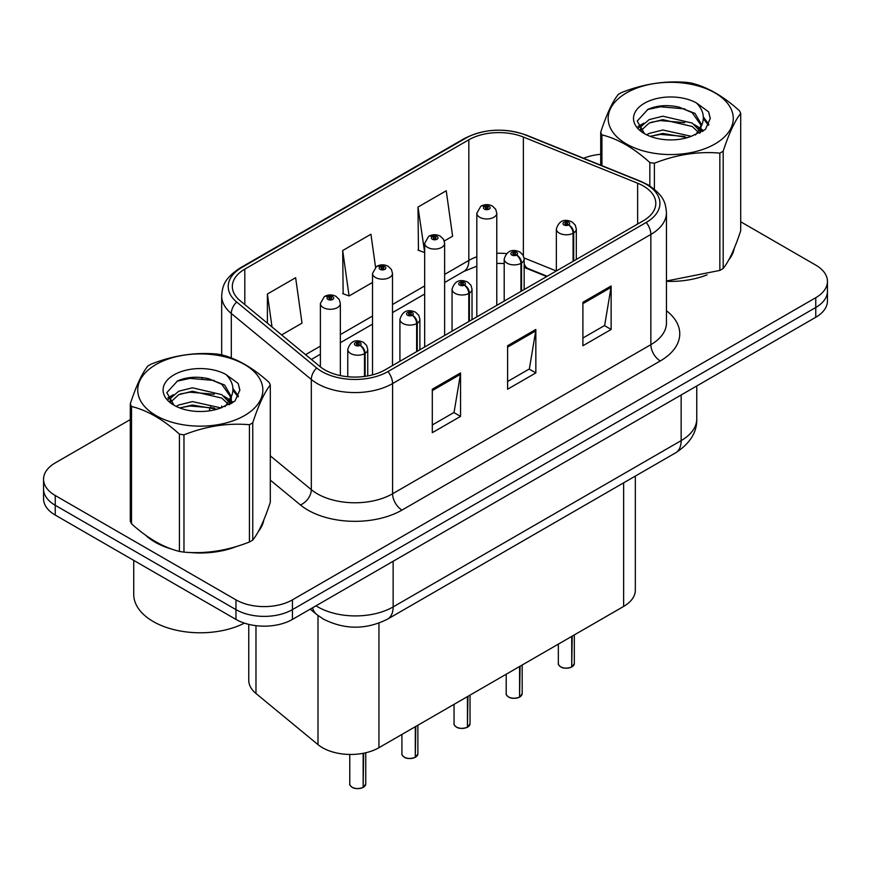 <?xml version="1.0" encoding="UTF-8"?>
<svg xmlns="http://www.w3.org/2000/svg" width="871" height="871" viewBox="0 0 871 871"><rect width="100%" height="100%" fill="white"/><g stroke="black" fill="none" stroke-linecap="round" stroke-linejoin="round"><path stroke-width="1.31" d="M546.716 276.532L525.082 267.789A53.24 30.735 0 0 0 524.168 267.43M635.329 476.089L635.329 590.135A39.935 23.06 180 0 1 623.636 606.434L378.95 747.699A39.935 23.06 180 0 1 318.002 744.629L255.976 693.49A39.935 23.06 180 0 1 248.758 680.262L248.758 624.365M145.62 535.197A63.888 36.887 0 0 0 155.114 542.187A63.888 36.887 0 0 0 172.153 549.231A63.888 36.887 0 0 1 155.114 542.187A63.888 36.887 0 0 1 145.62 535.197M643.321 185.98A42.592 24.595 180 0 1 655.798 203.368A42.592 24.595 180 0 1 643.321 220.766L385.047 369.87A42.592 24.595 180 0 1 320.038 366.593L240.037 300.626A42.592 24.595 180 0 1 232.328 286.515A42.592 24.595 180 0 1 244.805 269.128L468.827 139.796A42.592 24.595 180 0 1 523.373 137.041L637.637 183.226A42.592 24.595 180 0 1 643.321 185.98M646.238 184.293A46.729 26.979 0 0 0 640 181.277L525.746 135.081A46.729 26.979 0 0 0 465.898 138.108L241.888 267.441A46.729 26.979 0 0 0 236.651 301.987L316.652 367.954A46.729 26.979 0 0 0 387.976 371.558L646.238 222.443A46.729 26.979 0 0 0 646.238 184.293M130.291 419.582L55.243 462.904A39.935 23.06 0 0 0 43.55 479.213L43.55 498.767A39.935 23.06 0 0 0 55.243 515.077L235.965 619.412L235.965 609.624A39.935 23.06 0 0 0 292.438 609.624L815.757 307.496A39.935 23.06 0 0 0 827.45 291.186A39.935 23.06 0 0 1 815.757 307.496L292.438 609.624A39.935 23.06 0 0 1 235.965 609.624L55.243 505.289L235.965 609.624L235.965 599.847A39.935 23.06 0 0 0 292.438 599.847L815.757 297.708A39.935 23.06 0 0 0 827.45 281.409A39.935 23.06 0 0 0 815.757 265.111L740.709 221.778M43.55 488.99A39.935 23.06 0 0 0 55.243 505.289A39.935 23.06 0 0 1 43.55 488.99M432.299 389.217L432.299 432.691L460.541 416.392L460.541 372.919L432.299 389.217M432.299 424.983L454.052 412.429L460.421 374.367A10.648 6.151 -120 0 0 460.541 372.919M453.856 412.538L460.541 416.392M582.895 302.27L582.895 345.743L611.137 329.445L611.137 285.971L582.895 302.27M582.895 338.035L604.648 325.482L611.017 287.419A10.648 6.151 -120 0 0 611.137 285.971M604.452 325.591L611.137 329.445M507.597 345.743L507.597 389.217L535.839 372.919L535.839 329.445L507.597 345.743M507.597 381.509L529.35 368.956L535.719 330.893A10.648 6.151 -120 0 0 535.839 329.445M529.154 369.064L535.839 372.919M666.446 281.311A63.888 36.887 0 0 0 707.121 274.822A63.888 36.887 0 0 1 666.446 281.311M728.7 260.004A63.888 36.887 0 0 0 734.264 248.279A63.888 36.887 0 0 1 728.7 260.004M189.366 552.454A63.888 36.887 0 0 0 236.705 546.422A63.888 36.887 0 0 1 189.366 552.454M258.273 531.593A63.888 36.887 0 0 0 263.848 519.878A63.888 36.887 0 0 1 258.273 531.593M600.707 154.287A39.935 23.06 0 0 0 583.668 158.282M202.943 377.633L201.854 378.264M167.798 397.927L173.427 394.683M43.55 479.213A39.935 23.06 0 0 0 55.243 495.512L235.965 599.847M444.286 240.995L452.604 236.193L446.235 190.771L417.993 207.069L418.45 250.282M281.616 334.91L302.008 323.13L295.639 277.707L267.397 294.017L267.397 323.185M375.553 267.179L370.937 234.245L342.695 250.543L343.152 293.756M342.695 250.543L349.075 295.966L372.527 282.422M349.075 295.966L342.695 293.581M417.993 207.069L424.667 252.318M424.362 252.492L417.993 250.108M267.397 294.017L272.024 327.006M235.965 619.412A39.935 23.06 0 0 0 292.438 619.412L815.757 317.273A39.935 23.06 0 0 0 827.45 300.974L827.45 281.409M571.67 667.055C566.923 668.59 563.287 668.536 560.739 666.925C558.649 665.106 557.843 663.974 558.344 663.539A7.991 4.616 0 0 0 560.684 666.794A7.991 4.616 0 0 0 571.724 666.936L571.55 667.044A7.719 4.453 180 0 1 560.87 666.903M571.724 666.609L572.214 636.124M573.695 260.962L573.695 232.916A6.652 4.007 -122.2 0 0 568.785 224.881A3.332 1.916 0 0 0 568.687 222.225A3.332 1.916 0 0 0 563.973 222.225A3.332 1.916 0 0 0 563.973 224.947A3.332 1.916 0 0 0 568.578 225.001L567.228 224.152A1.328 0.773 180 0 1 565.388 224.13A1.328 0.773 180 0 1 564.996 223.586A1.328 0.773 180 0 1 565.823 222.878A1.328 0.773 180 0 1 567.271 223.041A1.328 0.773 180 0 1 567.663 223.586A1.328 0.773 180 0 1 567.315 224.108L568.785 224.881M568.578 225.001A6.652 3.669 62.1 0 1 573.074 233.276A9.984 5.759 180 0 1 559.269 233.101A9.984 5.759 180 0 1 556.351 229.019C558.899 220.831 564.125 218.458 572.007 221.898L575.23 225.056L576.308 229.019A9.984 5.759 180 0 1 573.695 232.916M573.074 261.322L573.074 233.276M571.724 666.936L571.724 636.407M496.775 305.362L496.775 213.21A9.984 5.759 180 0 1 490.613 218.534A9.984 5.759 180 0 1 479.736 217.282A9.984 5.759 180 0 1 476.818 213.21L480.792 206.275A6.652 4.007 57.8 0 1 484.341 206.481A3.332 1.916 0 0 0 484.439 209.138A3.332 1.916 0 0 0 489.154 209.138A3.332 1.916 0 0 0 489.154 206.416A3.332 1.916 0 0 0 484.548 206.362L485.898 207.211A1.328 0.773 180 0 1 487.738 207.233A1.328 0.773 180 0 1 488.13 207.777A1.328 0.773 180 0 1 487.303 208.485A1.328 0.773 180 0 1 485.855 208.321A1.328 0.773 180 0 1 485.463 207.777A1.328 0.773 180 0 1 485.811 207.254L484.341 206.481M485.898 208.343L485.898 207.211M484.548 206.362A6.652 3.669 -117.9 0 0 481.434 205.904A6.652 3.669 -117.9 0 0 481.14 206.1M485.811 208.289L485.811 207.254M519.53 697.17C514.783 698.694 511.135 698.651 508.599 697.029C506.497 695.21 505.703 694.078 506.203 693.643A7.991 4.616 0 0 0 508.544 696.909A7.991 4.616 0 0 0 519.584 697.04L519.399 697.148A7.719 4.453 180 0 1 508.729 697.018M519.584 696.713L520.074 666.228M521.544 291.066L521.544 263.02A6.652 4.007 -122.2 0 0 516.645 254.985A3.332 1.916 0 0 0 516.536 252.329A3.332 1.916 0 0 0 511.832 252.329A3.332 1.916 0 0 0 511.832 255.051A3.332 1.916 0 0 0 516.438 255.105L515.088 254.256A1.328 0.773 180 0 1 513.248 254.234A1.328 0.773 180 0 1 512.856 253.69A1.328 0.773 180 0 1 513.672 252.982A1.328 0.773 180 0 1 515.131 253.145A1.328 0.773 180 0 1 515.512 253.69A1.328 0.773 180 0 1 515.164 254.212L516.645 254.985M516.438 255.105A6.652 3.669 62.1 0 1 520.934 263.38A9.984 5.759 180 0 1 507.129 263.205A9.984 5.759 180 0 1 504.2 259.123C506.759 250.935 511.974 248.562 519.867 252.002L523.09 255.159L524.168 259.123A9.984 5.759 180 0 1 521.544 263.02M520.934 291.426L520.934 263.38M519.584 697.04L519.584 666.511M467.379 727.274C462.643 728.798 458.995 728.755 456.448 727.133C454.357 725.314 453.562 724.193 454.052 723.747A7.991 4.616 0 0 0 456.393 727.013A7.991 4.616 0 0 0 467.433 727.143L467.259 727.252A7.719 4.453 180 0 1 456.578 727.122M467.433 726.817L467.934 696.332M469.404 321.17L469.404 293.124A6.652 4.007 -122.2 0 0 464.493 285.1A3.332 1.916 0 0 0 464.395 282.444A3.332 1.916 0 0 0 459.692 282.444A3.332 1.916 0 0 0 459.692 285.155A3.332 1.916 0 0 0 464.287 285.209L462.937 284.36A1.328 0.773 180 0 1 461.097 284.338A1.328 0.773 180 0 1 460.715 283.794A1.328 0.773 180 0 1 461.532 283.086A1.328 0.773 180 0 1 462.98 283.249A1.328 0.773 180 0 1 463.372 283.794A1.328 0.773 180 0 1 463.024 284.316L464.493 285.1M464.287 285.209A6.652 3.669 62.1 0 1 468.783 293.483A9.984 5.759 180 0 1 454.989 293.309A9.984 5.759 180 0 1 452.06 289.226C454.608 281.039 459.834 278.666 467.727 282.106L470.95 285.263L472.028 289.226A9.984 5.759 180 0 1 469.404 293.124M468.783 321.53L468.783 293.483M467.433 727.143L467.433 696.615M415.238 757.378C410.491 758.902 406.855 758.859 404.307 757.237C402.217 755.418 401.411 754.297 401.912 753.851A7.991 4.616 0 0 0 404.253 757.117A7.991 4.616 0 0 0 415.293 757.258L415.119 757.356A7.719 4.453 180 0 1 404.438 757.226M415.293 756.921L415.783 726.436M417.263 351.274L417.263 323.228A6.652 4.007 -122.2 0 0 412.353 315.204A3.332 1.916 0 0 0 412.255 312.547A3.332 1.916 0 0 0 407.541 312.547A3.332 1.916 0 0 0 407.541 315.258A3.332 1.916 0 0 0 412.146 315.324L410.796 314.464A1.328 0.773 180 0 1 408.956 314.442A1.328 0.773 180 0 1 408.564 313.898A1.328 0.773 180 0 1 409.392 313.19A1.328 0.773 180 0 1 410.84 313.364A1.328 0.773 180 0 1 411.232 313.898A1.328 0.773 180 0 1 410.883 314.42L412.353 315.204M412.146 315.324A6.652 3.669 62.1 0 1 416.643 323.587A9.984 5.759 180 0 1 402.838 323.413A9.984 5.759 180 0 1 399.92 319.341C402.467 311.143 407.693 308.77 415.576 312.21L418.799 315.367L419.887 319.341A9.984 5.759 180 0 1 417.263 323.228M416.643 351.634L416.643 323.587M415.293 757.258L415.293 726.719M363.098 787.482C358.351 789.006 354.704 788.963 352.167 787.34C350.066 785.522 349.271 784.401 349.772 783.954A7.991 4.616 0 0 0 352.113 787.221A7.991 4.616 0 0 0 363.153 787.362L362.967 787.46A7.719 4.453 180 0 1 352.298 787.33M363.153 787.036L363.643 753.208M365.112 376.359L365.112 353.332A6.652 4.007 -122.2 0 0 360.213 345.308A3.332 1.916 0 0 0 360.104 342.651A3.332 1.916 0 0 0 355.401 342.651A3.332 1.916 0 0 0 355.401 345.362A3.332 1.916 0 0 0 360.006 345.428L358.656 344.578A1.328 0.773 180 0 1 356.816 344.546A1.328 0.773 180 0 1 356.424 344.012A1.328 0.773 180 0 1 357.241 343.294A1.328 0.773 180 0 1 358.7 343.468A1.328 0.773 180 0 1 359.092 344.012A1.328 0.773 180 0 1 358.732 344.524L360.213 345.308M360.006 345.428A6.652 3.669 62.1 0 1 364.503 353.691A9.984 5.759 180 0 1 350.697 353.517A9.984 5.759 180 0 1 347.769 349.445C350.327 341.247 355.542 338.873 363.436 342.314L366.658 345.482L367.736 349.445A9.984 5.759 180 0 1 365.112 353.332M364.503 376.446L364.503 353.691M363.153 787.362L363.153 753.306M444.635 335.477L444.635 243.314A9.984 5.759 180 0 1 438.472 248.638A9.984 5.759 180 0 1 427.596 247.386A9.984 5.759 180 0 1 424.667 243.314L428.652 236.389A6.652 4.007 57.8 0 1 432.201 236.585A3.332 1.916 0 0 0 432.299 239.242A3.332 1.916 0 0 0 437.002 239.242A3.332 1.916 0 0 0 437.002 236.52A3.332 1.916 0 0 0 432.408 236.466L433.758 237.315A1.328 0.773 180 0 1 435.598 237.337A1.328 0.773 180 0 1 435.979 237.881A1.328 0.773 180 0 1 435.162 238.589A1.328 0.773 180 0 1 433.714 238.425A1.328 0.773 180 0 1 433.323 237.881A1.328 0.773 180 0 1 433.671 237.358L432.201 236.585M433.758 238.447L433.758 237.315M432.408 236.466A6.652 3.669 -117.9 0 0 429.294 236.019A6.652 3.669 -117.9 0 0 429 236.204M433.671 238.404L433.671 237.358M392.494 365.58L392.494 273.418A9.984 5.759 180 0 1 386.332 278.742A9.984 5.759 180 0 1 375.445 277.49A9.984 5.759 180 0 1 372.527 273.418L376.512 266.493A6.652 4.007 57.8 0 1 380.061 266.689A3.332 1.916 0 0 0 380.159 269.346A3.332 1.916 0 0 0 384.862 269.346A3.332 1.916 0 0 0 384.862 266.624A3.332 1.916 0 0 0 380.257 266.57L381.607 267.419A1.328 0.773 180 0 1 383.447 267.441A1.328 0.773 180 0 1 383.839 267.985A1.328 0.773 180 0 1 383.022 268.693A1.328 0.773 180 0 1 381.563 268.529A1.328 0.773 180 0 1 381.182 267.985A1.328 0.773 180 0 1 381.531 267.462L380.061 266.689M381.607 268.551L381.607 267.419M380.257 266.57A6.652 3.669 -117.9 0 0 377.154 266.123A6.652 3.669 -117.9 0 0 376.86 266.308M381.531 268.508L381.531 267.462M340.343 375.586L340.343 303.522A9.984 5.759 180 0 1 334.181 308.846A9.984 5.759 180 0 1 323.304 307.594A9.984 5.759 180 0 1 320.386 303.522L324.36 296.597A6.652 4.007 57.8 0 1 327.91 296.793A3.332 1.916 0 0 0 328.008 299.45A3.332 1.916 0 0 0 332.722 299.45A3.332 1.916 0 0 0 332.722 296.728A3.332 1.916 0 0 0 328.117 296.673L329.467 297.523A1.328 0.773 180 0 1 331.307 297.544A1.328 0.773 180 0 1 331.699 298.089A1.328 0.773 180 0 1 330.871 298.797A1.328 0.773 180 0 1 329.423 298.633A1.328 0.773 180 0 1 329.031 298.089A1.328 0.773 180 0 1 329.38 297.566L327.91 296.793M329.467 298.655L329.467 297.523M328.117 296.673A6.652 3.669 -117.9 0 0 325.003 296.227A6.652 3.669 -117.9 0 0 324.709 296.412M329.38 298.611L329.38 297.566M133.731 560.391L133.731 594.36A66.555 38.422 0 0 0 153.231 621.535A66.555 38.422 0 0 0 244.403 623.135M626.478 92.892A62.56 36.125 -0 0 0 626.478 143.976A62.56 36.125 -0 0 0 714.949 143.976A62.56 36.125 -0 0 0 714.949 92.892A62.56 36.125 -0 0 0 626.478 92.892M666.446 281.006L719.849 270.413A71.879 41.503 -0 0 0 721.536 269.466A71.879 41.503 -0 0 0 723.18 268.486C728.994 261.202 734.841 248.605 740.709 230.695L740.709 113.404A71.879 41.503 -0 0 0 739.49 110.78C723.485 96.278 707.513 87.056 691.585 83.115A71.879 41.503 -0 0 0 687.034 82.418C665.117 80.546 643.31 83.921 621.578 92.544A71.879 41.503 -0 0 0 619.891 93.491A71.879 41.503 -0 0 0 618.247 94.46C612.378 101.853 606.532 114.449 600.707 132.25A71.879 41.503 -0 0 0 601.926 134.874L601.926 165.664M649.842 185.948L649.842 162.539C633.827 148.037 617.855 138.816 601.926 134.874M649.842 162.539A71.879 41.503 -0 0 0 654.393 163.247L654.393 189.236M719.849 270.413L719.849 153.122C698.117 151.216 676.299 154.592 654.393 163.247M719.849 153.122A71.879 41.503 -0 0 0 721.536 152.175A71.879 41.503 -0 0 0 723.18 151.195L723.18 268.486M691.411 136.322L662.831 130.008L649.2 133.405L646.62 134.798M687.426 137.618L662.831 133.459L650.267 136.377M700.36 132.751L700.077 132.022M699.228 130.28L692.227 123.051L662.831 116.202L649.2 119.599L641.317 126.328L640.294 129.975M698.117 132L692.227 126.502L662.831 119.654L649.2 123.051L640.914 130.65M695.439 134.983L700.099 128.516L701.144 123.954L695.014 113.393L678.324 106.948C666.936 104.629 656.81 105.435 647.937 109.354L637.224 121.036L644.42 133.546M699.533 133.187L701.144 126.698M701.046 125.315L692.227 112.697L679.119 107.1M644.409 103.257A37.192 21.47 -0 0 0 644.409 133.622A37.192 21.47 -0 0 0 690.91 136.464L705.401 129.431L710.29 118.434L708.624 111.88L696.43 102.93A37.192 21.47 -0 0 0 644.409 103.257M696.43 102.93C704.182 110.802 705.401 119.327 700.11 128.494M600.707 165.163L600.707 132.25M740.709 113.404C734.895 120.688 729.049 133.285 723.18 151.195M684.704 136.464L660.468 134.395L650.822 136.148M702.407 131.565L700.698 130.204M699.674 129.463L697.943 128.331M684.704 122.659L660.468 120.59L650.822 122.343M641.502 125.99L638.661 127.743M708.45 125.326L703.354 118.619M684.802 108.886L660.468 106.785L647.501 109.561M710.29 118.772L708.624 111.88M703.507 130.846L701.003 128.712M700.262 128.146L694.307 124.586M643.854 123.094L638.018 126.48M708.874 124.499L703.343 116.877M156.051 364.492A62.56 36.125 -0 0 0 156.051 415.576A62.56 36.125 -0 0 0 244.522 415.576A62.56 36.125 -0 0 0 244.522 364.492A62.56 36.125 -0 0 0 156.051 364.492M149.464 365.08A71.879 41.503 -0 0 0 147.82 366.06C141.951 373.441 136.105 386.038 130.291 403.85A71.879 41.503 -0 0 0 131.51 406.474L131.51 523.765C147.439 538.224 163.41 547.445 179.415 551.43A71.879 41.503 -0 0 0 183.966 552.127C205.698 554.032 227.516 550.657 249.422 542.002A71.879 41.503 -0 0 0 251.109 541.054A71.879 41.503 -0 0 0 252.753 540.085C258.578 532.802 264.425 520.205 270.293 502.295L270.293 385.004A71.879 41.503 -0 0 0 269.074 382.38C253.058 367.867 237.086 358.645 221.158 354.715A71.879 41.503 -0 0 0 216.607 354.007C194.701 352.134 172.883 355.51 151.151 364.132A71.879 41.503 -0 0 0 149.464 365.08M179.415 551.43L179.415 434.139C163.41 419.626 147.439 410.404 131.51 406.474M179.415 434.139A71.879 41.503 -0 0 0 183.966 434.847L183.966 552.127M249.422 542.002L249.422 424.721C227.69 422.816 205.883 426.191 183.966 434.847M249.422 424.721A71.879 41.503 -0 0 0 251.109 423.774A71.879 41.503 -0 0 0 252.753 422.794L252.753 540.085M130.291 403.85L130.291 521.141A71.879 41.503 -0 0 0 131.51 523.765M220.994 407.922L192.415 401.596L178.773 404.993L176.203 406.398M217.01 409.218L192.415 405.048L179.84 407.966M229.933 404.351L229.661 403.621M228.812 401.879L221.8 394.65L192.415 387.802L178.773 391.199L170.901 397.916L169.867 401.575M227.69 403.6L221.8 398.101L192.415 391.253L178.773 394.65L170.487 402.25M225.012 406.583L229.683 400.116L230.717 395.554L224.598 384.993L207.897 378.547C196.519 376.228 186.383 377.023 177.51 380.954L166.807 392.636L173.993 405.146M229.117 404.775L230.717 398.297M230.619 396.915L221.8 384.296L208.692 378.7M173.993 374.846A37.192 21.47 -0 0 0 173.993 405.222A37.192 21.47 -0 0 0 220.483 408.064L234.985 401.03L239.873 390.034L238.197 383.469L226.014 374.53A37.192 21.47 -0 0 0 173.993 374.846M226.014 374.53C233.755 382.402 234.985 390.927 229.683 400.094M270.293 385.004C264.468 392.288 258.622 404.884 252.753 422.794M214.277 408.064L190.041 405.984L180.406 407.737M231.98 403.164L230.282 401.792M229.247 401.052L227.527 399.92M214.277 394.258L190.041 392.19L180.406 393.942M171.086 397.579L168.245 399.332M238.033 396.915L232.927 390.208M214.375 380.485L190.041 378.384L177.074 381.16M239.863 390.371L238.197 383.469M233.09 402.446L230.586 400.301M229.835 399.745L223.88 396.185M238.447 396.098L232.916 388.477M623.636 482.839L623.636 606.434M255.976 625.672L255.976 693.49M318.002 615.525L318.002 744.629M378.95 623.135L378.95 747.699M666.446 310.74A66.555 38.422 180 0 1 660.262 360.964L401.988 510.079A13.315 7.687 60 0 1 392.581 493.77L650.855 344.666A53.24 30.735 0 0 0 666.446 322.923L666.446 212.72A53.24 30.735 180 0 1 650.855 234.451A13.315 7.687 -120 0 0 646.238 222.443M401.988 510.079A66.555 38.422 180 0 1 307.866 510.079A66.555 38.422 180 0 1 300.408 504.94L270.293 480.106M316.652 367.954A13.315 8.906 129.5 0 0 311.317 379.462L311.317 489.665A53.24 30.735 0 0 0 317.284 493.77A53.24 30.735 0 0 0 392.581 493.77L392.581 383.567A53.24 30.735 180 0 1 311.317 379.462L231.305 313.495A53.24 30.735 180 0 1 221.68 295.868L221.68 354.856M666.446 212.72C665.596 203.531 664.649 195.877 648.1 184.892L641.1 181.495A13.315 6.239 112 0 0 640 181.277M641.1 181.495L526.835 135.299C504.788 127.504 483.851 128.636 464.047 138.696A13.315 7.687 60 0 1 465.898 138.108M241.888 267.441A13.315 7.687 -120 0 0 240.037 268.028C223.444 279.047 222.53 286.679 221.68 295.868M236.651 301.987A13.315 8.906 129.5 0 0 231.305 313.495L231.305 357.959M526.835 135.299A13.315 6.239 112 0 0 525.746 135.081M387.976 371.558A13.315 7.687 60 0 1 392.581 383.567L650.855 234.451L650.855 344.666A13.315 7.687 60 0 0 660.262 360.964M209.203 410.883A66.555 38.422 180 0 1 210.695 406.866M292.438 599.847L292.438 619.412M815.757 297.708L815.757 317.273M55.243 495.512L55.243 515.077M231.305 397.045L231.305 403.567M221.68 406.071A53.24 30.735 0 0 0 221.757 407.693M270.293 455.838L311.317 489.665A13.315 8.906 -50.5 0 1 300.408 504.94M244.805 269.128L244.805 304.556M637.637 183.226L637.637 224.043M523.373 137.041L523.373 255.693M556.319 270.99L524.081 257.958M506.454 253.613A42.592 24.595 0 0 0 496.775 253.254M476.818 256.803A42.592 24.595 0 0 0 468.827 260.429L444.635 274.398M468.827 139.796L468.827 260.429A23.963 13.838 60 0 1 463.862 271.404L444.635 282.498M424.667 285.917L392.494 304.502M372.527 316.031L340.343 334.606M320.386 346.135L305.59 354.671M547.195 276.259L528.131 268.562A23.963 11.225 -68 0 1 524.168 263.586M507.597 347.126L535.719 330.893M582.895 303.652L611.017 287.419M432.299 390.6L460.421 374.367M316.01 605.802A53.24 30.735 0 0 0 317.85 606.913A53.24 30.735 0 0 0 393.148 606.913L681.155 440.628A53.24 30.735 0 0 0 696.756 418.897C697.148 432.103 690.104 443.415 675.646 452.811L387.628 619.096A26.62 15.373 60 0 0 393.148 606.913L393.148 561.262M681.155 394.977L681.155 440.628A26.62 15.373 60 0 1 675.646 452.811M312.526 607.806A26.62 17.801 129.5 0 0 316.75 614.534L310.218 609.145M572.214 666.653A7.991 4.616 0 0 0 574.316 663.539L574.316 634.905M520.074 696.756A7.991 4.616 0 0 0 522.175 693.643L522.175 665.009M467.934 726.86A7.991 4.616 0 0 0 470.024 723.747L470.024 695.112M415.783 756.964A7.991 4.616 0 0 0 417.884 753.851L417.884 725.227M363.643 787.068A7.991 4.616 0 0 0 365.744 783.954L365.744 752.762M464.047 138.696L240.037 268.028M528.131 268.562L524.168 267.114M504.2 263.51L496.775 263.38M476.818 266.188L463.862 271.404M424.667 294.028L392.494 312.602M372.527 324.132L340.343 342.706M320.386 354.236L311.372 359.44M387.628 619.096C366.212 629.864 344.785 629.864 323.359 619.096L316.75 614.534M696.756 418.897L696.756 385.973M558.344 663.539L558.344 644.126M556.351 270.979L556.351 229.019M576.308 259.449L576.308 229.019M574.316 663.539L572.16 666.772M496.775 213.21L495.697 209.247L492.474 206.089C488.816 204.195 485.136 204.13 481.434 205.904M476.818 316.892L476.818 213.21M506.203 693.643L506.203 674.23M504.2 301.083L504.2 259.123M524.168 289.553L524.168 259.123M522.175 693.643L520.02 696.876M454.052 723.747L454.052 704.345M452.06 331.187L452.06 289.226M472.028 319.657L472.028 289.226M470.024 723.747L467.879 726.98M401.912 753.851L401.912 734.449M399.92 361.291L399.92 319.341M419.887 349.761L419.887 319.341M417.884 753.851L415.728 757.095M349.772 783.954L349.772 754.449M347.769 376.729L347.769 349.445M367.736 375.934L367.736 349.445M365.744 783.954L363.588 787.199M444.635 243.314L443.557 239.351L440.334 236.193C436.676 234.299 432.996 234.234 429.294 236.019M424.667 346.996L424.667 243.314M392.494 273.418L391.417 269.455L388.194 266.297C384.525 264.403 380.845 264.349 377.154 266.123M372.527 374.878L372.527 273.418M340.343 303.522L339.265 299.559L336.043 296.401C332.384 294.507 328.705 294.452 325.003 296.227M320.386 366.865L320.386 303.522"/></g></svg>
